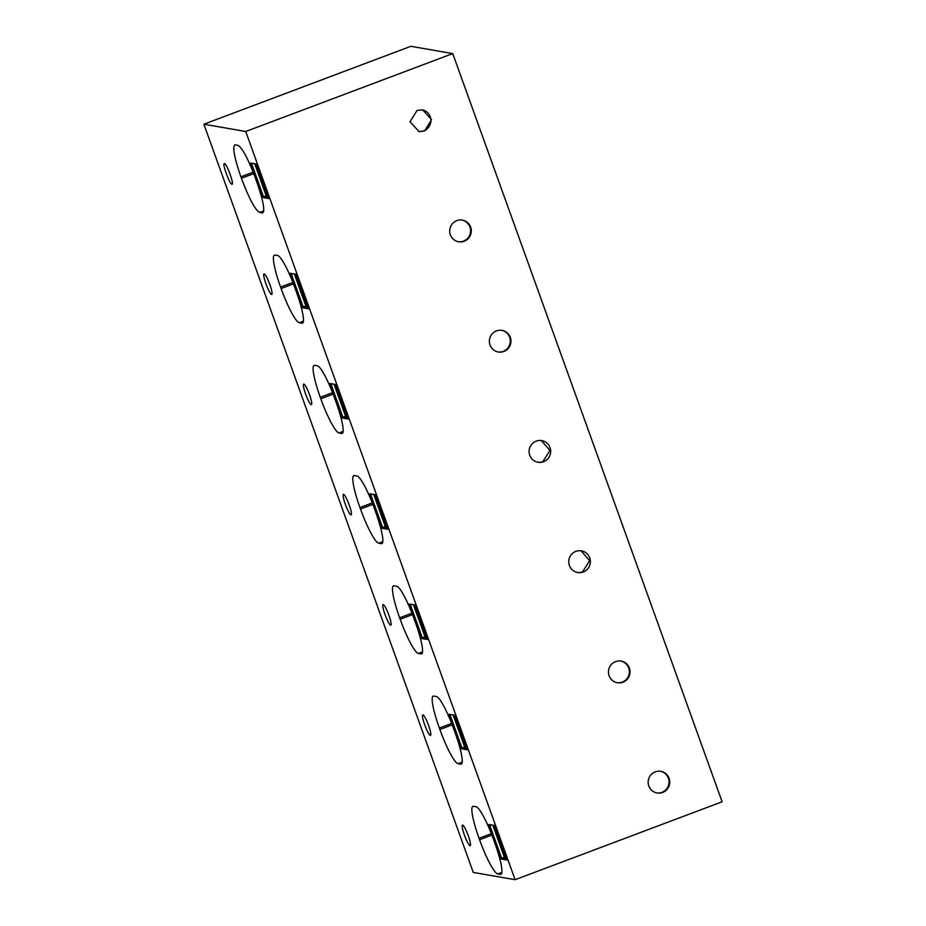 <?xml version="1.0" encoding="UTF-8"?>
<svg xmlns="http://www.w3.org/2000/svg" width="926" height="926" viewBox="0 0 926 926"><rect width="100%" height="100%" fill="white"/><g stroke="black" fill="none" stroke-linecap="round" stroke-linejoin="round"><path stroke-width="1.39" d="M203.882 124.211L473.255 872.408L515.099 879.7L722.118 801.789L452.745 53.592L410.901 46.3L203.882 124.211L245.737 131.504L515.099 879.7M256.328 164.006L268.772 198.546L263.1 197.562L250.668 163.022L256.328 164.006L254.986 164.631L256.629 164.816M235.262 144.838C232.148 146.123 234.023 156.783 240.887 176.808L241.42 178.278C249.025 198.43 255.078 209.82 259.604 212.448L262.324 212.922C265.287 211.684 263.493 201.498 256.942 182.364L255.356 177.954C248.087 158.705 242.299 147.813 237.982 145.313L234.729 144.873M231.894 184.205C234.648 185.281 226.777 163.427 224.486 163.624C221.742 162.548 229.613 184.401 231.894 184.205L232.067 184.193M359.959 507.552L360.492 509.011A35.292 5.51 69.4 0 0 378.676 543.18L381.396 543.655A33.73 5.267 69.4 0 0 381.894 543.62A33.73 5.267 69.4 0 0 376.014 513.097L374.428 508.687A33.73 5.267 69.4 0 0 357.054 476.045L354.334 475.57A35.292 5.51 69.4 0 0 353.801 475.605A35.292 5.51 69.4 0 0 359.959 507.552L372.252 502.922M390.656 625.177A10.985 1.713 69.4 0 1 385.181 615.026A10.985 1.713 69.4 0 1 383.086 604.609A10.985 1.713 69.4 0 1 383.248 604.597A10.985 1.713 69.4 0 1 388.735 614.76A10.985 1.713 69.4 0 1 390.83 625.166A10.985 1.713 69.4 0 1 390.656 625.177M415.705 623.348A33.73 5.267 69.4 0 1 421.585 653.872A33.73 5.267 69.4 0 1 421.087 653.906L418.367 653.432A35.292 5.51 69.4 0 1 400.182 619.262L399.65 617.792A35.292 5.51 69.4 0 1 393.492 585.845A35.292 5.51 69.4 0 1 394.025 585.811L396.745 586.285A33.73 5.267 69.4 0 1 414.119 618.938L415.705 623.348M415.091 604.991L409.431 603.995L421.862 638.546L427.534 639.53L415.091 604.991M387.844 529.278L375.4 494.739L369.74 493.755L382.172 528.295L387.844 529.278M264.176 273.864A10.985 1.713 69.4 0 1 269.663 284.027A10.985 1.713 69.4 0 1 271.758 294.433A10.985 1.713 69.4 0 1 271.584 294.445A10.985 1.713 69.4 0 1 266.109 284.282A10.985 1.713 69.4 0 1 264.014 273.876A10.985 1.713 69.4 0 1 264.176 273.864M296.633 292.616A33.73 5.267 69.4 0 1 302.513 323.128A33.73 5.267 69.4 0 1 302.015 323.174L299.295 322.699A35.292 5.51 69.4 0 1 281.11 288.53L280.578 287.06A35.292 5.51 69.4 0 1 274.42 255.113A35.292 5.51 69.4 0 1 274.953 255.078L277.673 255.553A33.73 5.267 69.4 0 1 295.047 288.206L296.633 292.616M302.79 307.802L308.462 308.798L296.019 274.246L290.359 273.263L302.79 307.802L306.078 306.564M303.867 384.105A10.985 1.713 69.4 0 1 309.353 394.268A10.985 1.713 69.4 0 1 311.449 404.674A10.985 1.713 69.4 0 1 311.275 404.685A10.985 1.713 69.4 0 1 305.8 394.534A10.985 1.713 69.4 0 1 303.705 384.128A10.985 1.713 69.4 0 1 303.867 384.105M338.985 432.94L341.706 433.414A33.73 5.267 69.4 0 0 342.203 433.38A33.73 5.267 69.4 0 0 336.323 402.856L334.737 398.446A33.73 5.267 69.4 0 0 317.363 365.793L314.643 365.319A35.292 5.51 69.4 0 0 314.111 365.365A35.292 5.51 69.4 0 0 320.269 397.3L320.801 398.77A35.292 5.51 69.4 0 0 338.985 432.94L343.141 431.377M348.153 419.038L335.71 384.498L330.05 383.503L342.481 418.054L348.153 419.038M422.939 714.849A10.985 1.713 69.4 0 1 428.425 725A10.985 1.713 69.4 0 1 430.521 735.406A10.985 1.713 69.4 0 1 430.347 735.429A10.985 1.713 69.4 0 1 424.872 725.266A10.985 1.713 69.4 0 1 422.777 714.86A10.985 1.713 69.4 0 1 422.939 714.849M436.435 696.526L433.715 696.063A35.292 5.51 69.4 0 0 433.183 696.097A35.292 5.51 69.4 0 0 439.341 728.033L439.873 729.503A35.292 5.51 69.4 0 0 458.057 763.672L460.778 764.147A33.73 5.267 69.4 0 0 461.275 764.112A33.73 5.267 69.4 0 0 455.395 733.589L453.809 729.179A33.73 5.267 69.4 0 0 436.435 696.526M467.225 749.771L454.782 715.231L449.122 714.247L461.553 748.787L467.225 749.771M494.472 825.471L506.916 860.023L501.244 859.027L488.812 824.487L494.472 825.471L493.13 826.096L494.762 826.281M497.748 873.924L500.468 874.399A33.73 5.267 69.4 0 0 500.966 874.352A33.73 5.267 69.4 0 0 495.086 843.841L493.5 839.431A33.73 5.267 69.4 0 0 476.126 806.778L473.406 806.303A35.292 5.51 69.4 0 0 472.873 806.338A35.292 5.51 69.4 0 0 479.031 838.285L479.564 839.755A35.292 5.51 69.4 0 0 497.748 873.924L501.892 872.361M462.63 825.089A10.985 1.713 69.4 0 1 468.116 835.252A10.985 1.713 69.4 0 1 470.211 845.658A10.985 1.713 69.4 0 1 470.038 845.669A10.985 1.713 69.4 0 1 464.563 835.507A10.985 1.713 69.4 0 1 462.468 825.101A10.985 1.713 69.4 0 1 462.63 825.089M343.558 494.357A10.985 1.713 69.4 0 1 349.044 504.508A10.985 1.713 69.4 0 1 351.139 514.925A10.985 1.713 69.4 0 1 350.966 514.937A10.985 1.713 69.4 0 1 345.491 504.774A10.985 1.713 69.4 0 1 343.396 494.368A10.985 1.713 69.4 0 1 343.558 494.357M245.737 131.504L452.745 53.592M417.094 110.414L410.033 121.711L418.922 131.515L424.513 130.983L431.574 119.686L422.684 109.881L417.094 110.414M583.276 571.967A10.985 10.799 -80.1 0 1 568.795 562.695A10.985 10.799 -80.1 0 1 581.447 550.854A10.985 10.799 -80.1 0 1 583.276 571.967M456.784 220.654A10.985 10.799 -80.1 0 1 471.265 229.926A10.985 10.799 -80.1 0 1 458.613 241.755A10.985 10.799 -80.1 0 1 456.784 220.654M503.894 351.475A10.985 10.799 -80.1 0 1 489.414 342.203A10.985 10.799 -80.1 0 1 502.066 330.374A10.985 10.799 -80.1 0 1 503.894 351.475M622.966 682.207A10.985 10.799 -80.1 0 1 608.486 672.936A10.985 10.799 -80.1 0 1 621.138 661.106A10.985 10.799 -80.1 0 1 622.966 682.207M536.166 441.146A10.985 10.799 -80.1 0 1 550.646 450.418A10.985 10.799 -80.1 0 1 537.994 462.248A10.985 10.799 -80.1 0 1 536.166 441.146M655.238 771.879A10.985 10.799 -80.1 0 1 669.706 781.15A10.985 10.799 -80.1 0 1 657.066 792.98A10.985 10.799 -80.1 0 1 655.238 771.879M263.1 197.562L266.387 196.324M421.862 638.546L425.15 637.308M382.172 528.295L385.459 527.056M342.481 418.054L345.768 416.816M461.553 748.787L464.84 747.548M501.244 859.027L504.531 857.789M418.575 131.446A10.985 10.799 99.9 0 0 430.879 119.743A10.985 10.799 99.9 0 0 422.337 109.824M577.326 572.43A10.985 10.799 99.9 0 0 582.57 571.84L589.642 560.693L581.065 550.796M458.266 241.698A10.985 10.799 99.9 0 0 470.57 229.984A10.985 10.799 99.9 0 0 462.028 220.075M497.956 351.938A10.985 10.799 99.9 0 0 510.261 340.224A10.985 10.799 99.9 0 0 501.718 330.316M617.017 682.67A10.985 10.799 99.9 0 0 629.333 670.968A10.985 10.799 99.9 0 0 620.79 661.048M537.636 462.178A10.985 10.799 99.9 0 0 542.879 461.599L549.951 450.453L541.374 440.556M656.708 792.922A10.985 10.799 99.9 0 0 669.023 781.208A10.985 10.799 99.9 0 0 660.481 771.3M252.763 163.381L251.201 163.971L253.481 163.508M254.986 164.631L266.757 197.342L268.401 197.527M256.444 164.886L268.216 197.597M251.201 163.971L262.972 196.682L266.237 195.895M251.745 164.064L263.516 196.775M296.031 274.27L294.676 274.872L296.32 275.057M292.454 273.633L291.435 274.316L293.172 273.749M294.676 274.872L306.448 307.582L308.092 307.768M296.135 275.126L307.907 307.837M290.891 274.212L302.663 306.923L305.927 306.147M291.435 274.316L303.207 307.015M335.721 384.522L334.367 385.123L336.011 385.309M332.145 383.873L330.582 384.464L332.862 384.001M334.367 385.123L346.139 417.823L347.782 418.008M335.825 385.378L347.597 418.077M330.582 384.464L342.354 417.163L345.618 416.387M331.126 384.556L342.898 417.267M375.412 494.762L374.058 495.364L375.701 495.549M371.835 494.114L370.273 494.704L372.553 494.241M374.058 495.364L385.829 528.075L387.473 528.26M375.516 495.618L387.288 528.329M370.273 494.704L382.044 527.415L385.309 526.639M370.817 494.797L382.588 527.507M415.103 605.002L413.748 605.616L415.392 605.801M411.526 604.365L409.963 604.956L412.244 604.493M413.748 605.616L425.52 638.315L427.164 638.5M415.207 605.87L426.979 638.57M409.963 604.956L421.735 637.655L424.999 636.88M410.507 605.048L422.279 637.748M454.793 715.254L453.439 715.856L455.083 716.041M451.217 714.606L449.654 715.196L451.934 714.733M453.439 715.856L465.211 748.567L466.854 748.752M454.897 716.111L466.669 748.821M449.654 715.196L461.426 747.907L464.69 747.12M450.198 715.289L461.97 748M490.907 824.858L489.889 825.541L491.625 824.973M493.13 826.096L504.901 858.807L506.545 858.992M494.588 826.351L506.36 859.062M489.345 825.436L501.116 858.147L504.381 857.372M489.889 825.541L501.66 858.24M263.76 210.885L259.604 212.448M253.747 173.637L241.42 178.278M253.18 172.19L240.887 176.808M372.819 504.381L360.492 509.011M382.299 543.319L381.396 543.655M382.82 541.617L378.676 543.18M421.99 653.559L421.087 653.906M422.511 651.869L418.367 653.432M412.51 614.621L400.182 619.262M411.943 613.162L399.65 617.792M302.918 322.827L302.015 323.174M303.45 321.137L299.295 322.699M293.438 283.888L281.11 288.53M292.871 282.43L280.578 287.06M342.608 433.079L341.706 433.414M333.129 394.129L320.801 398.77M332.561 392.67L320.269 397.3M461.68 763.811L460.778 764.147M462.201 762.11L458.057 763.672M452.201 724.861L439.873 729.503M451.633 723.414L439.341 728.033M501.371 874.051L500.468 874.399M491.891 835.113L479.564 839.755M491.324 833.655L479.031 838.285"/></g></svg>

